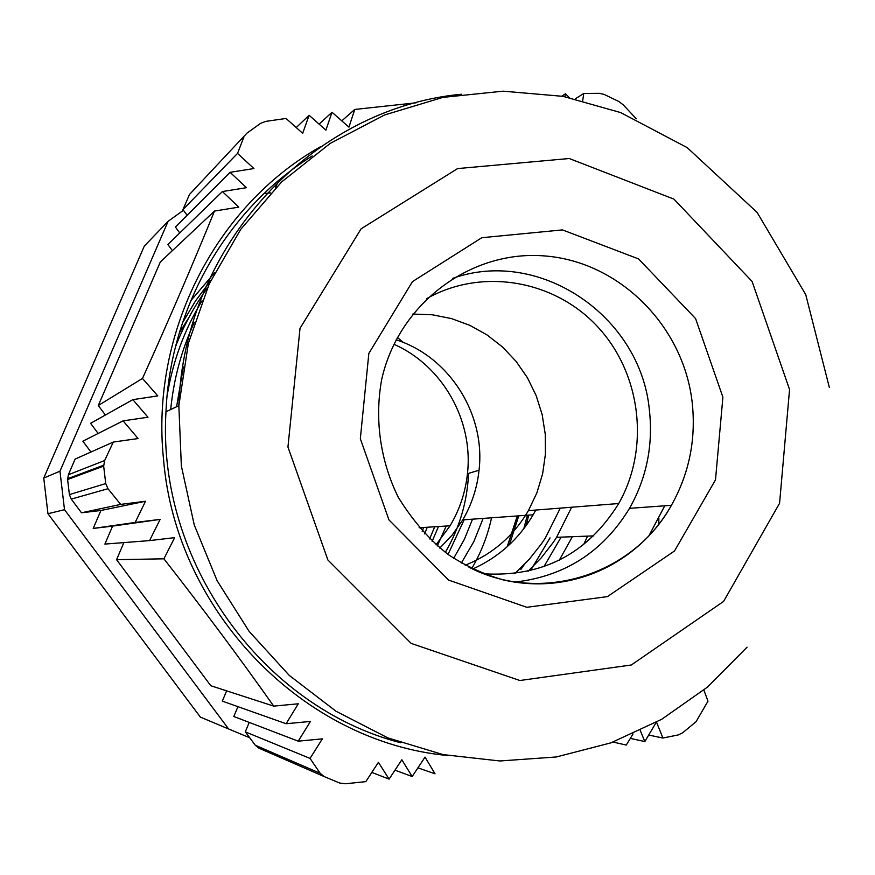 <?xml version="1.0" encoding="UTF-8"?>
<svg xmlns="http://www.w3.org/2000/svg" width="875" height="875" viewBox="0 0 875 875"><rect width="100%" height="100%" fill="white"/><g stroke="black" fill="none" stroke-linecap="round" stroke-linejoin="round"><path stroke-width="1.31" d="M452.78 278.327C539.7 247.395 640.402 316.116 649.327 409.544C653.33 444.85 646.723 477.772 629.53 508.331C602.962 551.906 564.572 576.516 514.336 582.159M789.556 389.539L779.581 503.256L723.592 601.42L631.323 664.989L519.87 680.509L411.184 643.398L327.873 559.967L287.952 447.016L300.027 328.322L361.102 228.823L457.603 168.58L569.264 158.517L673.969 199.139L752.106 281.466L789.556 389.539M703.872 690.102L707.984 701.159L696.062 721.711L682.631 732.802L678.289 734.912L662.911 738.03L648.725 735.055M447.738 755.53C303.647 742.164 175.908 611.888 163.527 459.244C150.281 332.795 215.928 205.395 320.797 146.573M69.398 494.605L67.616 479.522L103.666 466.113L105.733 483.569L69.398 494.605L71.258 499.089L107.997 488.72L105.733 483.569M107.997 488.72L120.673 504.394L145.523 501.255L135.166 522.452L160.125 519.4L149.581 540.597L174.65 537.644L163.909 558.808C202.923 608.639 239.52 657.748 273.711 706.114L298.277 703.795L286.103 723.734L310.461 721.427L298.211 741.169L322.35 738.85L310.045 758.406L320.152 773.27L255.303 745.259L258.989 748.202L324.166 776.573L320.152 773.27M324.166 776.573L339.773 783.059L345.363 783.759L365.805 781.637L378.416 762.333L389.091 779.122L401.833 759.773L412.18 776.519L425.031 757.116L435.039 773.817L417.933 767.834M613.112 742.055L626.27 745.062L633.03 733.95M640.292 730.592L644.831 741.562L655.736 723.209M656.545 722.214L662.911 738.03M636.278 118.781L623.164 104.77L618.844 101.511L604.177 94.423L599.473 93.319L583.8 93.461L582.695 100.592M569.297 97.562L565.436 93.778L564.944 96.709M416.172 102.791L354.747 109.452L348.939 127.148L332.019 112.263L325.894 130.134L309.105 115.281L302.673 133.306L286.037 118.464L265.792 121.373L260.553 123.364L246.969 133.131L189.514 194.425L246.969 133.131M243.852 137.156L237.519 153.409L253.914 168.558L230.07 172.32L246.466 187.688L222.392 191.548L238.766 207.134L214.484 211.072C192.631 264.808 168.623 320.6 142.472 378.448L157.784 395.905L132.836 399.645L147.984 417.233L123.102 420.853L138.075 438.55L113.28 442.061L104.661 460.534L68.37 474.731L67.616 479.522M103.666 466.113L104.661 460.534M310.045 758.406L245.295 731.861L249.233 722.411M255.303 745.259L245.295 731.861M113.28 442.061L75.141 459.08L68.37 474.731M644.831 741.562L630.339 738.391M163.909 558.808L116.572 559.694L210.798 685.727L273.711 706.114M286.103 723.734L222.316 701.127L226.614 690.856M298.211 741.169L233.811 716.505L237.923 706.661M105.383 415.034L98.295 405.508L142.472 378.448M132.836 399.645L90.595 423.325L98.142 433.475M123.102 420.853L82.873 441.186L90.945 452.025M341.797 120.859L354.747 109.452M275.363 188.114L278.611 180.502M332.019 112.263L319.091 124.119M309.105 115.281L296.231 127.564M575.28 98.842L583.8 93.461M565.436 93.778L561.794 96.141M172.386 250.644L167.88 244.497L222.392 191.548M187.13 215.316L182.952 209.606L237.519 153.409M230.07 172.32L175.416 227.041L179.758 232.958M214.484 211.072L160.311 261.997L98.295 405.508M149.581 540.597L104.891 544.086L112.591 526.116L160.125 519.4M135.166 522.452L93.198 528.445L100.909 510.486L81.495 512.783L120.673 504.394M100.909 510.486L145.523 501.255M116.572 559.694L123.878 542.598M112.591 526.116L93.198 528.445M394.975 770.175L412.18 776.519M389.091 779.122L371.831 772.417M182.952 209.606L189.514 194.425M81.495 512.783L71.258 499.089M583.57 544.709L587.431 536.441M210.941 280.219L195.617 300.77L182.416 322.93M202.027 300.759C184.275 329.952 172.627 361.769 167.059 396.2M183.367 366.964L176.586 406.777M170.702 409.522C173.72 378.864 181.595 349.803 194.338 322.339M175.427 347.014C183.575 325.828 194.206 306.195 207.32 288.105M190.662 300.88L214.55 272.814M400.63 742.744C262.019 706.978 156.855 561.127 165.977 411.731C170.297 307.005 227.522 208.655 312.189 155.98M393.925 344.28C442.553 365.619 473.594 420.547 467.447 473.725C465.423 492.406 459.637 509.753 450.078 525.788L435.991 544.83M560.295 508.123L545.322 538.038L541.603 543.638L529.123 559.442L514.817 573.562M658.755 524.562L658.886 518.569M176.159 344.127L178.347 339.719M531.158 569.559L550.047 537.862M559.289 560.186L572.195 537.02M179.266 332.97L188.77 317.745M464.155 519.772L448.044 554.411M397.392 337.498L403.528 342.552M438.484 526.531L432.141 541.362M427.273 527.242L424.627 533.903M491.553 517.792C487.659 535.773 481.053 552.694 471.734 568.531M422.177 531.256L423.631 527.483M429.614 538.956L434.711 526.772M437.303 545.967L446.217 526.039M445.309 552.398C459.539 527.997 467.283 501.67 468.562 473.386M453.688 558.294L464.363 539.339L472.544 519.159M560.941 537.447L543.867 566.737M524.267 564.638L520.833 569.494M64.509 509.688L228.616 728.973L200.364 717.106L47.961 513.723L64.509 509.688L59.959 471.209L43.75 478.056L144.298 246.105L168.088 221.342L59.959 471.209M270.725 192.905L264.086 193.506M183.433 210.263L168.088 221.342M47.961 513.723L43.75 478.056M228.616 728.973L249.692 737.745M528.752 515.112L526.05 525.744M518.777 515.823L509.469 544.633M396.156 339.828C449.367 356.738 485.669 414.192 479.052 470.214C477.137 487.988 471.712 504.536 462.777 519.87L452.353 534.855L439.808 548.067M535.806 510.048L533.17 514.795C518.623 539.295 498.477 557.375 472.73 569.002M483.153 518.394L473.878 541.527L461.355 563.041M465.205 565.206C492.395 554.312 513.461 536.123 528.413 510.628L536.9 492.811L542.609 473.845L545.42 454.191L545.267 434.295L542.161 414.619L536.167 395.631L527.439 377.77L516.152 361.452L502.589 347.058L487.047 334.928L469.875 325.358L451.5 318.587L432.316 314.781L412.803 314.059M426.88 298.528C482.016 267.367 554.619 280.044 597.822 326.944C641.211 373.68 650.103 448.361 618.712 503.53C587.628 553.645 542.806 577.084 484.269 573.836M571.648 507.227L556.587 537.316L553.077 542.631L541.373 557.703L528.03 571.288M648.452 536.681L664.748 505.805M629.53 508.331L671.398 505.334C639.286 562.494 572.37 595.875 502.884 579.819C483.733 574.252 465.653 565.928 448.656 554.837C429.592 540.039 412.77 520.8 398.191 497.131C380.188 460.436 374.456 419.114 381.675 379.498C398.694 303.155 471.352 249.419 545.377 255.992C619.478 261.986 682.981 325.631 692.07 401.362C696.303 438.517 689.413 473.178 671.398 505.334C633.095 575.039 540.706 604.483 468.945 567.175M722.903 397.184L695.581 318.577L638.597 258.934L562.505 229.906L481.797 237.716L412.464 281.619L368.845 353.423L360.336 438.725L388.938 519.881L448.623 580.092L526.805 607.294L607.403 596.619L674.516 550.977L715.487 479.872L722.903 397.184M747.075 647.172L707.58 687.017L661.741 719.272L610.837 742.875L556.325 756.973L499.822 760.977L443.078 754.6L387.877 737.898L336.022 711.244L289.253 675.391L249.156 631.422L217.12 580.727L194.25 524.956L181.355 465.959L178.85 405.716C183.914 245.077 312.681 108.117 461.322 94.259M527.352 515.211L523.797 528.763M507.303 546.634L517.398 515.933M103.633 465.216L67.572 478.745M165.977 411.731L178.85 405.716L188.388 343.295L209.278 283.762L240.745 229.338L281.564 182L330.137 143.445L384.606 114.953L442.969 97.377L503.125 91.175L563.008 96.348L620.616 112.558L687.203 147.623L757.116 212.417L805.733 294.602L829.325 387.384M450.078 525.788L419.103 527.767M507.183 546.733L517.289 515.933M479.052 470.214L467.447 473.725M533.17 514.795L462.777 519.87M618.712 503.53L528.413 510.628M593.644 535.883L556.587 537.316"/></g></svg>
